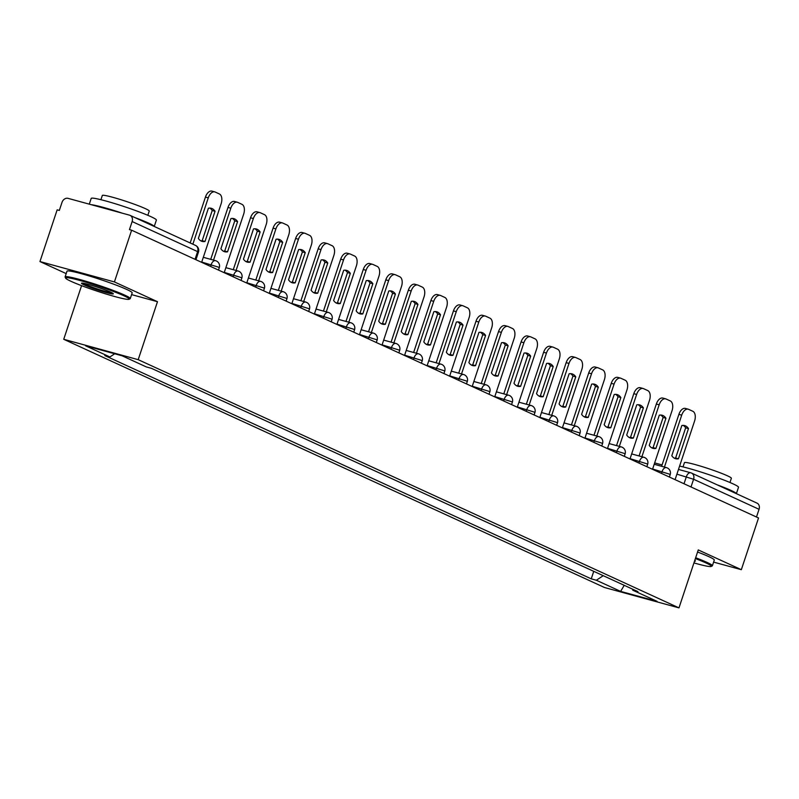<?xml version="1.0" encoding="UTF-8"?>
<svg xmlns="http://www.w3.org/2000/svg" width="799" height="799" viewBox="0 0 799 799"><rect width="100%" height="100%" fill="white"/><g stroke="black" fill="none" stroke-linecap="round" stroke-linejoin="round"><path stroke-width="1.2" d="M81.578 285.652L63.73 339.295L604.523 587.515L678.98 607.879L138.197 359.67L157.483 301.702L114.417 281.927L131.625 230.202L758.541 517.962L741.332 569.687L698.266 549.922L678.98 607.879M114.417 281.927L39.95 261.563L66.187 273.608M39.95 261.563L57.158 209.837L59.326 210.427L62.012 202.377A5.493 4.484 -65.3 0 1 68.085 198.362L129.518 215.161A5.493 4.484 -65.3 0 1 130.087 215.37L195.545 245.423A5.493 4.484 114.7 0 1 197.603 251.605L132.135 221.553A5.493 4.484 -65.3 0 0 130.087 215.37M756.433 502.921A5.493 4.484 114.7 0 1 757.003 503.12A5.493 4.484 114.7 0 1 759.05 509.303L693.582 479.26L676.913 474.157M756.483 517.013L759.05 509.303M713.607 562.106L741.332 569.687M132.135 221.553L129.448 229.613L131.625 230.202M114.716 353.777L109.902 356.963L85.623 345.817L122.097 355.795L146.367 366.941L151.47 368.339L637.922 591.61L632.818 590.221L657.098 601.357L620.623 591.39L596.344 580.244L603.235 575.689M109.902 356.963L104.799 355.565L591.24 578.846L596.344 580.244M63.73 339.295L138.197 359.67M131.595 294.621L157.483 301.702M593.747 571.335L591.24 578.846M632.339 589.053L632.818 590.221M624.229 585.327L620.623 591.39M201.638 262.342L221.133 203.755A8.24 4.724 105.3 0 0 219.395 193.967L215.201 192.04A8.24 4.724 -74.7 0 0 214.781 191.89A8.24 4.724 -74.7 0 0 208.269 197.852L192.859 244.184M215.051 211.276A17.039 9.768 105.3 0 0 211.236 208.279A17.039 9.768 105.3 0 0 208.399 208.219L198.362 238.412A17.039 9.768 -74.7 0 0 202.167 241.408A17.039 9.768 -74.7 0 0 205.003 241.468L215.051 211.276L212.224 210.507L202.187 240.699A17.039 9.768 -74.7 0 1 200.809 240.839M214.781 191.89L211.955 191.121A8.24 4.724 -74.7 0 0 205.443 197.073L190.182 242.956M212.224 210.507A17.039 9.768 105.3 0 0 209.777 208.08M202.187 240.699L205.003 241.468M224.189 272.689L243.675 214.102A8.24 4.724 105.3 0 0 241.937 204.314L237.742 202.387A8.24 4.724 -74.7 0 0 237.323 202.237A8.24 4.724 -74.7 0 0 230.811 208.199L213.543 260.114M237.593 221.623A17.039 9.768 105.3 0 0 233.787 218.626A17.039 9.768 105.3 0 0 230.941 218.566L220.904 248.759A17.039 9.768 -74.7 0 0 224.709 251.755A17.039 9.768 -74.7 0 0 227.545 251.815L237.593 221.623L234.766 220.854L224.729 251.046A17.039 9.768 -74.7 0 1 223.35 251.186M237.323 202.237L234.507 201.468A8.24 4.724 -74.7 0 0 227.995 207.42L210.716 259.345M234.766 220.854A17.039 9.768 105.3 0 0 232.319 218.427M224.729 251.046L227.545 251.815M246.731 283.036L266.217 224.449A8.24 4.724 105.3 0 0 264.479 214.661L260.284 212.734A8.24 4.724 -74.7 0 0 259.865 212.584A8.24 4.724 -74.7 0 0 253.363 218.546L236.085 270.462M260.134 231.97A17.039 9.768 105.3 0 0 256.329 228.983A17.039 9.768 105.3 0 0 253.493 228.923L243.445 259.116A17.039 9.768 -74.7 0 0 247.251 262.102A17.039 9.768 -74.7 0 0 250.097 262.162L260.134 231.97L257.318 231.201L247.271 261.393A17.039 9.768 -74.7 0 1 245.892 261.533M259.865 212.584L257.048 211.815A8.24 4.724 -74.7 0 0 250.536 217.777L233.268 269.692M257.318 231.201A17.039 9.768 105.3 0 0 254.871 228.774M247.271 261.393L250.097 262.162M269.273 293.383L288.769 234.796A8.24 4.724 105.3 0 0 287.021 225.008L282.836 223.081A8.24 4.724 -74.7 0 0 282.417 222.931A8.24 4.724 -74.7 0 0 275.905 228.894L258.636 280.819M282.686 242.317A17.039 9.768 105.3 0 0 278.871 239.33A17.039 9.768 105.3 0 0 276.035 239.271L265.987 269.463A17.039 9.768 -74.7 0 0 269.802 272.449A17.039 9.768 -74.7 0 0 272.639 272.509L282.686 242.317L279.86 241.548L269.812 271.74A17.039 9.768 -74.7 0 1 268.434 271.88M282.417 222.931L279.59 222.162A8.24 4.724 -74.7 0 0 273.078 228.124L255.81 280.04M279.86 241.548A17.039 9.768 105.3 0 0 277.413 239.131M269.812 271.74L272.639 272.509M291.825 303.73L311.31 245.143A8.24 4.724 105.3 0 0 309.573 235.355L305.378 233.428A8.24 4.724 -74.7 0 0 304.958 233.278A8.24 4.724 -74.7 0 0 298.446 239.241L281.178 291.166M305.228 252.664A17.039 9.768 105.3 0 0 301.423 249.678A17.039 9.768 105.3 0 0 298.576 249.618L288.539 279.81A17.039 9.768 -74.7 0 0 292.344 282.796A17.039 9.768 -74.7 0 0 295.181 282.856L305.228 252.664L302.402 251.895L292.364 282.087A17.039 9.768 -74.7 0 1 290.986 282.227M304.958 233.278L302.142 232.509A8.24 4.724 -74.7 0 0 295.63 238.472L278.352 290.387M302.402 251.895A17.039 9.768 105.3 0 0 299.955 249.478M292.364 282.087L295.181 282.856M314.367 314.087L333.852 255.49A8.24 4.724 105.3 0 0 332.114 245.702L327.92 243.785A8.24 4.724 -74.7 0 0 327.5 243.625A8.24 4.724 -74.7 0 0 320.998 249.588L303.72 301.513M327.77 263.011A17.039 9.768 105.3 0 0 323.965 260.025A17.039 9.768 105.3 0 0 321.128 259.965L311.081 290.157A17.039 9.768 -74.7 0 0 314.886 293.143A17.039 9.768 -74.7 0 0 317.732 293.203L327.77 263.011L324.953 262.242L314.906 292.434A17.039 9.768 -74.7 0 1 313.528 292.574M327.5 243.625L324.684 242.856A8.24 4.724 -74.7 0 0 318.172 248.819L300.903 300.734M324.953 262.242A17.039 9.768 105.3 0 0 322.506 259.825M314.906 292.434L317.732 293.203M70.931 281.288A33.518 2.587 -161.6 0 0 105.049 293.692A33.518 2.587 -161.6 0 0 129.068 299.265A33.518 2.587 -161.6 0 0 123.905 295.77A33.518 2.587 -161.6 0 0 87.431 282.636A33.518 2.587 -161.6 0 0 65.648 278.172A33.518 2.587 -161.6 0 0 70.931 281.288M65.648 278.172L65.128 277.133A34.347 2.647 18.4 0 1 65.089 276.903A34.347 2.647 18.4 0 1 88.649 282.087A34.347 2.647 18.4 0 1 124.814 295.171A34.347 2.647 18.4 0 1 130.267 298.586A34.347 2.647 18.4 0 1 130.107 298.756L129.068 299.265M84.175 284.903A16.759 1.288 18.4 0 1 81.598 283.156A16.759 1.288 18.4 0 1 93.603 285.942A16.759 1.288 18.4 0 1 110.662 292.154A16.759 1.288 18.4 0 1 113.308 293.712A16.759 1.288 18.4 0 1 102.422 291.475A16.759 1.288 18.4 0 1 84.175 284.903M82.956 283.186A15.94 1.228 -161.6 0 0 85.094 284.304A15.94 1.228 -161.6 0 0 99.965 289.787A15.94 1.228 -161.6 0 0 112.2 292.913M89.288 204.164L91.206 198.402A34.347 2.647 18.4 0 1 114.756 203.585A34.347 2.647 18.4 0 1 150.931 216.669A34.347 2.647 18.4 0 1 156.384 220.085L154.257 226.467M134.911 217.588A34.347 2.647 18.4 0 1 148.774 223.171A34.347 2.647 18.4 0 1 154.227 226.447M100.914 199.7L102.322 195.465A24.729 1.908 18.4 0 1 119.281 199.191A24.729 1.908 18.4 0 1 145.318 208.609A24.729 1.908 18.4 0 1 149.243 211.076L147.835 215.311M65.089 276.903L66.996 271.191A34.347 2.647 18.4 0 1 90.547 276.364A34.347 2.647 18.4 0 1 126.721 289.448A34.347 2.647 18.4 0 1 132.175 292.873L130.267 298.586M91.226 204.694A34.347 2.647 18.4 0 1 122.527 213.253M693.941 562.905A33.518 2.587 -161.6 0 0 711.19 566.461A33.518 2.587 -161.6 0 0 706.026 562.965A33.518 2.587 -161.6 0 0 695.38 558.591M695.659 557.742A34.347 2.647 18.4 0 1 706.935 562.356A34.347 2.647 18.4 0 1 712.388 565.782A34.347 2.647 18.4 0 1 712.229 565.942L711.19 566.461M679.589 466.097A34.347 2.647 18.4 0 1 733.053 483.854A34.347 2.647 18.4 0 1 738.506 487.28L736.378 493.662M717.023 484.773A34.347 2.647 18.4 0 1 730.885 490.356A34.347 2.647 18.4 0 1 736.338 493.642M683.025 466.886L684.433 462.651A24.729 1.908 18.4 0 1 701.392 466.376A24.729 1.908 18.4 0 1 727.44 475.804A24.729 1.908 18.4 0 1 731.365 478.261L729.956 482.496M697.567 552.029A34.347 2.647 18.4 0 1 708.833 556.643A34.347 2.647 18.4 0 1 714.286 560.059L712.388 565.782M694.79 560.369A16.759 1.288 18.4 0 1 695.43 560.898A16.759 1.288 18.4 0 1 694.541 561.128M336.908 324.434L356.404 265.837A8.24 4.724 105.3 0 0 354.656 256.05L350.471 254.132A8.24 4.724 -74.7 0 0 350.052 253.972A8.24 4.724 -74.7 0 0 343.54 259.935L326.272 311.86M350.322 273.358A17.039 9.768 105.3 0 0 346.506 270.372A17.039 9.768 105.3 0 0 343.67 270.312L333.622 300.504A17.039 9.768 -74.7 0 0 337.438 303.49A17.039 9.768 -74.7 0 0 340.274 303.55L350.322 273.358L347.495 272.589L337.448 302.781A17.039 9.768 -74.7 0 1 336.069 302.921M350.052 253.972L347.225 253.203A8.24 4.724 -74.7 0 0 340.714 259.166L323.445 311.091M347.495 272.589A17.039 9.768 105.3 0 0 345.048 270.172M337.448 302.781L340.274 303.55M359.46 334.781L378.946 276.184A8.24 4.724 105.3 0 0 377.208 266.397L373.013 264.479A8.24 4.724 -74.7 0 0 372.594 264.319A8.24 4.724 -74.7 0 0 366.082 270.282L348.813 322.207M372.863 283.715A17.039 9.768 105.3 0 0 369.058 280.719A17.039 9.768 105.3 0 0 366.212 280.659L356.174 310.851A17.039 9.768 -74.7 0 0 359.979 313.847A17.039 9.768 -74.7 0 0 362.816 313.907L372.863 283.715L370.037 282.936L359.999 313.128A17.039 9.768 -74.7 0 1 358.621 313.268M372.594 264.319L369.767 263.55A8.24 4.724 -74.7 0 0 363.265 269.513L345.987 321.438M370.037 282.936A17.039 9.768 105.3 0 0 367.59 280.519M359.999 313.128L362.816 313.907M382.002 345.128L401.488 286.531A8.24 4.724 105.3 0 0 399.75 276.744L395.555 274.826A8.24 4.724 -74.7 0 0 395.135 274.676A8.24 4.724 -74.7 0 0 388.624 280.629L371.355 332.554M395.405 294.062A17.039 9.768 105.3 0 0 391.6 291.066A17.039 9.768 105.3 0 0 388.763 291.006L378.716 321.198A17.039 9.768 -74.7 0 0 382.521 324.194A17.039 9.768 -74.7 0 0 385.368 324.254L395.405 294.062L392.589 293.283L382.541 323.475A17.039 9.768 -74.7 0 1 381.163 323.615M395.135 274.676L392.319 273.897A8.24 4.724 -74.7 0 0 385.807 279.86L368.539 331.785M392.589 293.283A17.039 9.768 105.3 0 0 390.132 290.866M382.541 323.475L385.368 324.254M404.544 355.475L424.039 296.888A8.24 4.724 105.3 0 0 422.291 287.101L418.107 285.173A8.24 4.724 -74.7 0 0 417.687 285.023A8.24 4.724 -74.7 0 0 411.175 290.976L393.897 342.901M417.947 304.409A17.039 9.768 105.3 0 0 414.142 301.413A17.039 9.768 105.3 0 0 411.305 301.353L401.258 331.545A17.039 9.768 -74.7 0 0 405.073 334.541A17.039 9.768 -74.7 0 0 407.909 334.601L417.947 304.409L415.13 303.63L405.083 333.822A17.039 9.768 -74.7 0 1 403.705 333.972M417.687 285.023L414.861 284.244A8.24 4.724 -74.7 0 0 408.349 290.207L391.081 342.132M415.13 303.63A17.039 9.768 105.3 0 0 412.683 301.213M405.083 333.822L407.909 334.601M427.085 365.822L446.581 307.235A8.24 4.724 105.3 0 0 444.843 297.448L440.649 295.52A8.24 4.724 -74.7 0 0 440.229 295.37A8.24 4.724 -74.7 0 0 433.717 301.333L416.449 353.248M440.499 314.756A17.039 9.768 105.3 0 0 436.683 311.76A17.039 9.768 105.3 0 0 433.847 311.7L423.8 341.892A17.039 9.768 -74.7 0 0 427.615 344.888A17.039 9.768 -74.7 0 0 430.451 344.948L440.499 314.756L437.672 313.987L427.635 344.179A17.039 9.768 -74.7 0 1 426.257 344.319M440.229 295.37L437.403 294.591A8.24 4.724 -74.7 0 0 430.891 300.554L413.622 352.479M437.672 313.987A17.039 9.768 105.3 0 0 435.225 311.56M427.635 344.179L430.451 344.948M449.637 376.169L469.123 317.583A8.24 4.724 105.3 0 0 467.385 307.795L463.19 305.867A8.24 4.724 -74.7 0 0 462.771 305.717A8.24 4.724 -74.7 0 0 456.259 311.68L438.991 363.595M463.04 325.103A17.039 9.768 105.3 0 0 459.235 322.107A17.039 9.768 105.3 0 0 456.389 322.047L446.351 352.239A17.039 9.768 -74.7 0 0 450.157 355.235A17.039 9.768 -74.7 0 0 452.993 355.295L463.04 325.103L460.214 324.334L450.177 354.526A17.039 9.768 -74.7 0 1 448.798 354.666M462.771 305.717L459.954 304.948A8.24 4.724 -74.7 0 0 453.442 310.901L436.164 362.826M460.214 324.334A17.039 9.768 105.3 0 0 457.767 321.907M450.177 354.526L452.993 355.295M472.179 386.516L491.665 327.93A8.24 4.724 105.3 0 0 489.927 318.142L485.732 316.214A8.24 4.724 -74.7 0 0 485.313 316.064A8.24 4.724 -74.7 0 0 478.811 322.027L461.532 373.942M485.582 335.45A17.039 9.768 105.3 0 0 481.777 332.464A17.039 9.768 105.3 0 0 478.941 332.394L468.893 362.596A17.039 9.768 -74.7 0 0 472.698 365.582A17.039 9.768 -74.7 0 0 475.545 365.642L485.582 335.45L482.766 334.681L472.718 364.873A17.039 9.768 -74.7 0 1 471.34 365.013M485.313 316.064L482.496 315.295A8.24 4.724 -74.7 0 0 475.984 321.248L458.716 373.173M482.766 334.681A17.039 9.768 105.3 0 0 480.319 332.254M472.718 364.873L475.545 365.642M494.721 396.863L514.216 338.277A8.24 4.724 105.3 0 0 512.469 328.489L508.284 326.561A8.24 4.724 -74.7 0 0 507.864 326.411A8.24 4.724 -74.7 0 0 501.353 332.374L484.084 384.289M508.134 345.797A17.039 9.768 105.3 0 0 504.319 342.811A17.039 9.768 105.3 0 0 501.482 342.751L491.435 372.943A17.039 9.768 -74.7 0 0 495.25 375.929A17.039 9.768 -74.7 0 0 498.087 375.989L508.134 345.797L505.308 345.028L495.26 375.22A17.039 9.768 -74.7 0 1 493.882 375.36M507.864 326.411L505.038 325.642A8.24 4.724 -74.7 0 0 498.526 331.605L481.258 383.52M505.308 345.028A17.039 9.768 105.3 0 0 502.861 342.601M495.26 375.22L498.087 375.989M517.273 407.21L536.758 348.624A8.24 4.724 105.3 0 0 535.02 338.836L530.826 336.908A8.24 4.724 -74.7 0 0 530.406 336.759A8.24 4.724 -74.7 0 0 523.894 342.721L506.626 394.646M530.676 356.144A17.039 9.768 105.3 0 0 526.871 353.158A17.039 9.768 105.3 0 0 524.024 353.098L513.987 383.29A17.039 9.768 -74.7 0 0 517.792 386.277A17.039 9.768 -74.7 0 0 520.628 386.336L530.676 356.144L527.849 355.375L517.812 385.567A17.039 9.768 -74.7 0 1 516.434 385.707M530.406 336.759L527.58 335.989A8.24 4.724 -74.7 0 0 521.078 341.952L503.799 393.867M527.849 355.375A17.039 9.768 105.3 0 0 525.402 352.958M517.812 385.567L520.628 386.336M539.814 417.557L559.3 358.971A8.24 4.724 105.3 0 0 557.562 349.183L553.367 347.255A8.24 4.724 -74.7 0 0 552.948 347.106A8.24 4.724 -74.7 0 0 546.446 353.068L529.168 404.993M553.218 366.491A17.039 9.768 105.3 0 0 549.412 363.505A17.039 9.768 105.3 0 0 546.576 363.445L536.529 393.637A17.039 9.768 -74.7 0 0 540.334 396.624A17.039 9.768 -74.7 0 0 543.18 396.684L553.218 366.491L550.401 365.722L540.354 395.914A17.039 9.768 -74.7 0 1 538.975 396.054M552.948 347.106L550.131 346.337A8.24 4.724 -74.7 0 0 543.62 352.299L526.351 404.214M550.401 365.722A17.039 9.768 105.3 0 0 547.954 363.305M540.354 395.914L543.18 396.684M562.356 427.914L581.852 369.318A8.24 4.724 105.3 0 0 580.104 359.53L575.919 357.612A8.24 4.724 -74.7 0 0 575.5 357.453A8.24 4.724 -74.7 0 0 568.988 363.415L551.71 415.34M575.769 376.838A17.039 9.768 105.3 0 0 571.954 373.852A17.039 9.768 105.3 0 0 569.118 373.792L559.07 403.984A17.039 9.768 -74.7 0 0 562.886 406.971A17.039 9.768 -74.7 0 0 565.722 407.031L575.769 376.838L572.943 376.069L562.896 406.262A17.039 9.768 -74.7 0 1 561.517 406.401M575.5 357.453L572.673 356.684A8.24 4.724 -74.7 0 0 566.161 362.646L548.893 414.561M572.943 376.069A17.039 9.768 105.3 0 0 570.496 373.652M562.896 406.262L565.722 407.031M584.898 438.261L604.394 379.665A8.24 4.724 105.3 0 0 602.656 369.877L598.461 367.959A8.24 4.724 -74.7 0 0 598.042 367.8A8.24 4.724 -74.7 0 0 591.53 373.762L574.261 425.687M598.311 387.185A17.039 9.768 105.3 0 0 594.506 384.199A17.039 9.768 105.3 0 0 591.659 384.139L581.622 414.331A17.039 9.768 -74.7 0 0 585.427 417.318A17.039 9.768 -74.7 0 0 588.264 417.378L598.311 387.185L595.485 386.416L585.447 416.609A17.039 9.768 -74.7 0 1 584.069 416.748M598.042 367.8L595.215 367.031A8.24 4.724 -74.7 0 0 588.713 372.993L571.435 424.918M595.485 386.416A17.039 9.768 105.3 0 0 593.038 383.999M585.447 416.609L588.264 417.378M607.45 448.609L626.935 390.012A8.24 4.724 105.3 0 0 625.198 380.224L621.003 378.307A8.24 4.724 -74.7 0 0 620.583 378.147A8.24 4.724 -74.7 0 0 614.071 384.109L596.803 436.034M620.853 397.542A17.039 9.768 105.3 0 0 617.048 394.546A17.039 9.768 105.3 0 0 614.211 394.486L604.164 424.678A17.039 9.768 -74.7 0 0 607.969 427.675A17.039 9.768 -74.7 0 0 610.806 427.735L620.853 397.542L618.036 396.763L607.989 426.956A17.039 9.768 -74.7 0 1 606.611 427.095M620.583 378.147L617.767 377.378A8.24 4.724 -74.7 0 0 611.255 383.34L593.987 435.265M618.036 396.763A17.039 9.768 105.3 0 0 615.58 394.346M607.989 426.956L610.806 427.735M629.992 458.956L649.487 400.369A8.24 4.724 105.3 0 0 647.739 390.571L643.555 388.654A8.24 4.724 -74.7 0 0 643.135 388.504A8.24 4.724 -74.7 0 0 636.623 394.456L619.345 446.381M643.395 407.889A17.039 9.768 105.3 0 0 639.59 404.893A17.039 9.768 105.3 0 0 636.753 404.833L626.706 435.026A17.039 9.768 -74.7 0 0 630.511 438.022A17.039 9.768 -74.7 0 0 633.357 438.082L643.395 407.889L640.578 407.11L630.531 437.303A17.039 9.768 -74.7 0 1 629.153 437.443M643.135 388.504L640.309 387.725A8.24 4.724 -74.7 0 0 633.797 393.687L616.528 445.612M640.578 407.11A17.039 9.768 105.3 0 0 638.131 404.693M630.531 437.303L633.357 438.082M652.533 469.303L672.029 410.716A8.24 4.724 105.3 0 0 670.281 400.928L666.096 399.001A8.24 4.724 -74.7 0 0 665.677 398.851A8.24 4.724 -74.7 0 0 659.165 404.803L641.897 456.728M665.947 418.237A17.039 9.768 105.3 0 0 662.131 415.24A17.039 9.768 105.3 0 0 659.295 415.18L649.247 445.373A17.039 9.768 -74.7 0 0 653.063 448.369A17.039 9.768 -74.7 0 0 655.899 448.429L665.947 418.237L663.12 417.458L653.083 447.65A17.039 9.768 -74.7 0 1 651.704 447.8M665.677 398.851L662.85 398.072A8.24 4.724 -74.7 0 0 656.339 404.034L639.07 455.959M663.12 417.458A17.039 9.768 105.3 0 0 660.673 415.041M653.083 447.65L655.899 448.429M675.085 479.65L694.571 421.063A8.24 4.724 105.3 0 0 692.833 411.275L688.638 409.348A8.24 4.724 -74.7 0 0 688.219 409.198A8.24 4.724 -74.7 0 0 681.707 415.16L664.438 467.075M688.488 428.584A17.039 9.768 105.3 0 0 684.683 425.587A17.039 9.768 105.3 0 0 681.837 425.527L671.799 455.72A17.039 9.768 -74.7 0 0 675.604 458.716A17.039 9.768 -74.7 0 0 678.441 458.776L688.488 428.584L685.662 427.815L675.624 458.007A17.039 9.768 -74.7 0 1 674.246 458.147M688.219 409.198L685.402 408.419A8.24 4.724 -74.7 0 0 678.89 414.381L661.612 466.306M685.662 427.815A17.039 9.768 105.3 0 0 683.215 425.388M675.624 458.007L678.441 458.776M669.392 477.033L670.181 474.656L669.312 474.107L652.633 469.013M661.472 473.408L662.081 471.59A5.493 3.156 -74.7 0 1 666.416 467.615A5.493 3.156 -74.7 0 1 666.696 467.725M646.84 466.686L647.639 464.309L646.761 463.76L630.091 458.666M638.93 463.06L639.53 461.243A5.493 3.156 -74.7 0 1 643.874 457.268A5.493 3.156 -74.7 0 1 644.154 457.378M624.299 456.339L625.088 453.962L624.219 453.413L607.55 448.319M616.389 452.703L616.988 450.896A5.493 3.156 -74.7 0 1 621.332 446.921A5.493 3.156 -74.7 0 1 621.612 447.021M601.757 445.992L602.546 443.615L601.677 443.065L584.998 437.962M593.837 442.356L594.446 440.549A5.493 3.156 -74.7 0 1 598.781 436.574A5.493 3.156 -74.7 0 1 599.06 436.673M579.205 435.645L580.004 433.258L579.135 432.718L562.456 427.615M571.295 432.009L571.894 430.202A5.493 3.156 -74.7 0 1 576.239 426.227A5.493 3.156 -74.7 0 1 576.518 426.326M556.663 425.298L557.462 422.911L556.583 422.371L539.914 417.268M548.753 421.662L549.352 419.855A5.493 3.156 -74.7 0 1 553.697 415.88A5.493 3.156 -74.7 0 1 553.977 415.979M534.122 414.951L534.911 412.564L534.042 412.014L517.362 406.921M526.201 411.315L526.811 409.507A5.493 3.156 -74.7 0 1 531.145 405.532A5.493 3.156 -74.7 0 1 531.425 405.632M511.58 404.604L512.369 402.217L511.5 401.667L494.821 396.574M503.66 400.968L504.259 399.16A5.493 3.156 -74.7 0 1 508.603 395.185A5.493 3.156 -74.7 0 1 508.883 395.285M489.028 394.257L489.827 391.87L488.948 391.32L472.279 386.227M481.118 390.621L481.717 388.813A5.493 3.156 -74.7 0 1 486.062 384.838A5.493 3.156 -74.7 0 1 486.341 384.938M466.486 383.91L467.275 381.523L466.406 380.973L449.727 375.88M458.576 380.274L459.175 378.456A5.493 3.156 -74.7 0 1 463.51 374.491A5.493 3.156 -74.7 0 1 463.79 374.591M443.944 373.552L444.733 371.175L443.864 370.626L427.185 365.533M436.024 369.927L436.634 368.109A5.493 3.156 -74.7 0 1 440.968 364.134A5.493 3.156 -74.7 0 1 441.248 364.244M421.393 363.205L422.192 360.828L421.313 360.279L404.644 355.185M413.483 359.58L414.082 357.762A5.493 3.156 -74.7 0 1 418.426 353.787A5.493 3.156 -74.7 0 1 418.706 353.897M398.851 352.858L399.64 350.481L398.771 349.932L382.102 344.838M390.941 349.233L391.54 347.415A5.493 3.156 -74.7 0 1 395.885 343.44A5.493 3.156 -74.7 0 1 396.164 343.54M376.309 342.511L377.098 340.134L376.229 339.585L359.55 334.481M368.389 338.876L368.998 337.068A5.493 3.156 -74.7 0 1 373.333 333.093A5.493 3.156 -74.7 0 1 373.612 333.193M353.757 332.164L354.556 329.777L353.687 329.238L337.008 324.134M345.847 328.529L346.446 326.721A5.493 3.156 -74.7 0 1 350.791 322.746A5.493 3.156 -74.7 0 1 351.071 322.846M331.215 321.817L332.014 319.43L331.136 318.891L314.466 313.787M323.305 318.182L323.905 316.374A5.493 3.156 -74.7 0 1 328.249 312.399A5.493 3.156 -74.7 0 1 328.529 312.499M308.674 311.47L309.463 309.083L308.594 308.544L291.915 303.44M300.754 307.835L301.363 306.027A5.493 3.156 -74.7 0 1 305.697 302.052A5.493 3.156 -74.7 0 1 305.977 302.152M286.132 301.123L286.921 298.736L286.052 298.187L269.373 293.093M278.212 297.488L278.811 295.68A5.493 3.156 -74.7 0 1 283.156 291.705A5.493 3.156 -74.7 0 1 283.435 291.805M263.58 290.776L264.379 288.389L263.5 287.84L246.831 282.746M255.67 287.141L256.269 285.333A5.493 3.156 -74.7 0 1 260.614 281.358A5.493 3.156 -74.7 0 1 260.893 281.458M241.038 280.429L241.827 278.042L240.958 277.493L224.279 272.399M233.128 276.794L233.727 274.986A5.493 3.156 -74.7 0 1 238.062 271.011A5.493 3.156 -74.7 0 1 238.342 271.111M218.497 270.082L219.286 267.695L218.417 267.146L201.738 262.052M210.576 266.447L211.186 264.629A5.493 3.156 -74.7 0 1 215.52 260.664A5.493 3.156 -74.7 0 1 215.8 260.764M684.024 483.755L686.351 476.743A5.493 3.156 105.3 0 1 690.696 472.768A5.493 3.156 105.3 0 1 690.975 472.868A5.493 4.484 114.7 0 1 691.534 473.078A5.493 4.484 114.7 0 1 693.582 479.26L691.015 486.961M195.945 259.725L198.472 252.144L197.603 251.605L195.036 259.305M194.986 245.213A5.493 4.484 114.7 0 1 195.545 245.423A5.493 5.493 0 0 1 198.472 252.144M205.443 197.073L208.269 197.852M227.995 207.42L230.811 208.199M250.536 217.777L253.363 218.546M273.078 228.124L275.905 228.894M295.63 238.472L298.446 239.241M318.172 248.819L320.998 249.588M340.714 259.166L343.54 259.935M363.265 269.513L366.082 270.282M385.807 279.86L388.624 280.629M408.349 290.207L411.175 290.976M430.891 300.554L433.717 301.333M453.442 310.901L456.259 311.68M475.984 321.248L478.811 322.027M498.526 331.605L501.353 332.374M521.078 341.952L523.894 342.721M543.62 352.299L546.446 353.068M566.161 362.646L568.988 363.415M588.713 372.993L591.53 373.762M611.255 383.34L614.071 384.109M633.797 393.687L636.623 394.456M656.339 404.034L659.165 404.803M678.89 414.381L681.707 415.16M219.286 267.695A5.493 5.493 0 0 0 215.52 260.664L203.316 257.318M241.827 278.042A5.493 5.493 0 0 0 238.062 271.011L225.857 267.665M264.379 288.389A5.493 5.493 0 0 0 260.614 281.358L248.399 278.012M286.921 298.736A5.493 5.493 0 0 0 283.156 291.705L270.951 288.359M309.463 309.083A5.493 5.493 0 0 0 305.697 302.052L293.493 298.716M332.014 319.43A5.493 5.493 0 0 0 328.249 312.399L316.034 309.063M354.556 329.777A5.493 5.493 0 0 0 350.791 322.746L338.576 319.41M377.098 340.134A5.493 5.493 0 0 0 373.333 333.093L361.128 329.757M399.64 350.481A5.493 5.493 0 0 0 395.885 343.44L383.67 340.104M422.192 360.828A5.493 5.493 0 0 0 418.426 353.787L406.212 350.451M444.733 371.175A5.493 5.493 0 0 0 440.968 364.134L428.763 360.798M467.275 381.523A5.493 5.493 0 0 0 463.51 374.491L451.305 371.145M489.827 391.87A5.493 5.493 0 0 0 486.062 384.838L473.847 381.493M512.369 402.217A5.493 5.493 0 0 0 508.603 395.185L496.399 391.84M534.911 412.564A5.493 5.493 0 0 0 531.145 405.532L518.941 402.197M557.462 422.911A5.493 5.493 0 0 0 553.697 415.88L541.482 412.544M580.004 433.258A5.493 5.493 0 0 0 576.239 426.227L564.024 422.891M602.546 443.615A5.493 5.493 0 0 0 598.781 436.574L586.576 433.238M625.088 453.962A5.493 5.493 0 0 0 621.332 446.921L609.118 443.585M647.639 464.309A5.493 5.493 0 0 0 643.874 457.268L631.659 453.932M670.181 474.656A5.493 5.493 0 0 0 666.416 467.615L654.211 464.279M654.661 462.911L662.071 464.938M678.481 469.432L690.696 472.768A5.493 5.493 0 0 1 691.534 473.078L757.003 503.12"/></g></svg>
